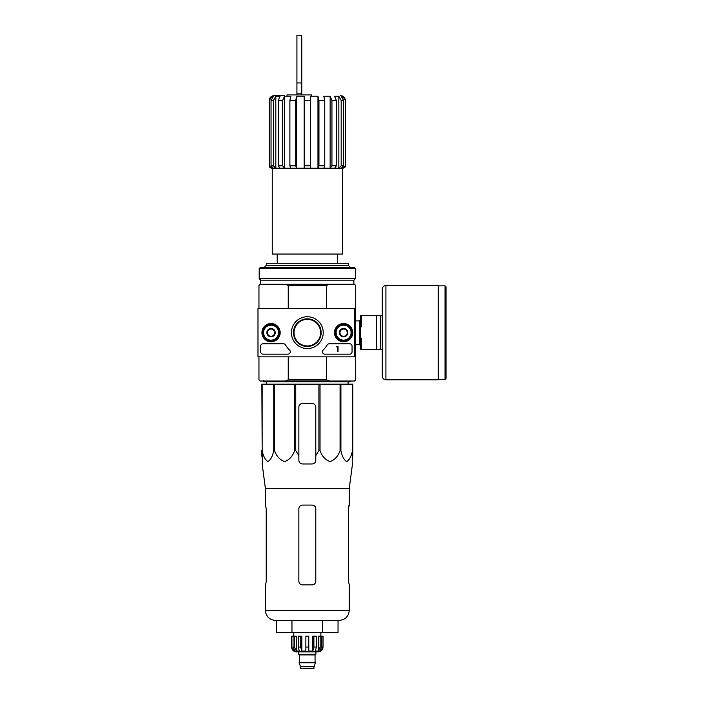<?xml version="1.0" encoding="UTF-8"?>
<svg xmlns="http://www.w3.org/2000/svg" width="704" height="704" viewBox="0 0 704 704"><rect width="100%" height="100%" fill="white"/><g stroke="black" fill="none" stroke-linecap="round" stroke-linejoin="round"><path stroke-width="1.06" d="M287.012 95.656L287.012 94.934L311.678 94.934L311.678 95.656M342.734 167.693L342.989 168.212L345.277 165.792L345.277 100.496L342.734 96.237L341.238 96.237L343.596 100.496L343.596 165.792L341.352 168.212L338.941 168.212L341.185 165.792L341.185 100.496L338.835 96.237L334.585 96.237L336.389 100.496L336.389 165.792L334.673 168.212L330.22 168.212L331.936 165.792L331.936 100.496L330.141 96.237L323.778 96.237L324.755 100.496L324.755 165.792L323.822 168.212L318.014 168.212L318.947 165.792L318.947 100.496L317.97 96.237L317.97 168.212L304.181 168.212L304.181 96.237L296.674 96.237L296.674 168.212L271.911 168.212L271.911 167.693M317.97 96.237L310.464 96.237L310.464 168.212L290.822 168.212L289.89 165.792L289.89 100.496L290.866 96.237L284.504 96.237L284.504 168.212L279.972 168.212L278.256 165.792L278.256 100.496L280.06 96.237L275.81 96.237L275.81 168.212L273.293 168.212L271.049 165.792L271.049 100.496L273.407 96.237L271.911 96.237L271.911 97.662M336.389 100.496L331.936 100.496L330.141 96.237L330.141 168.212L318.014 168.212M343.596 100.496L341.185 100.496L338.835 96.237L338.835 168.212L330.22 168.212M342.734 168.212L338.941 168.212M342.734 96.237L342.734 97.662M284.346 95.656L274.067 95.656C271.128 95.946 269.518 97.557 269.236 100.496L271.911 96.237L269.359 100.496L269.359 165.792L271.911 168.212M296.63 168.212L295.698 165.792L295.698 100.496L289.89 100.496M296.674 96.237L295.698 100.496M284.416 168.212L282.7 165.792L282.7 100.496L278.256 100.496M284.504 96.237L282.7 100.496M275.695 168.212L273.451 165.792L273.451 100.496L271.049 100.496M275.81 96.237L273.451 100.496M277.218 254.056L277.218 263.252M262.161 384.164L262.161 450.534L261.853 384.164L352.783 384.164L352.783 455.638L352.158 460.337L352.475 463.971L349.281 488.312L265.364 488.312L265.364 505.076L266.226 508.71L266.226 581.258L265.646 584.883L266.226 581.258M352.783 450.534L352.484 450.534C351.366 456.236 349.43 459.914 346.676 461.595C343.93 459.862 342.003 456.174 340.903 450.534L340.076 450.534C338.14 456.236 334.796 459.914 330.026 461.595C325.266 459.862 321.93 456.174 320.03 450.534L318.903 450.534L315.788 455.638L315.788 460.337L315.788 407.141A3.626 3.626 0 0 0 312.162 403.506L302.482 403.506A3.626 3.626 0 0 0 298.857 407.141L298.857 460.337C299.077 462.546 300.282 463.751 302.482 463.971L312.162 463.971C314.362 463.751 315.568 462.546 315.788 460.337L315.788 455.638M295.742 384.164L295.742 450.534L298.857 455.638L298.857 460.337L298.857 455.638M295.742 450.534L294.615 450.534C292.679 456.236 289.326 459.914 284.566 461.595C279.805 459.862 276.47 456.174 274.56 450.534L273.733 450.534C272.615 456.236 270.688 459.914 267.934 461.595C265.188 459.862 263.261 456.174 262.161 450.534M261.853 455.638L261.853 450.534L262.486 460.337L261.853 455.638M262.425 463.971L262.486 460.337L262.17 463.971L265.364 488.312M352.158 460.337L352.783 455.638L352.783 407.141M294.615 384.164L294.615 450.534M318.903 384.164L318.903 450.534M320.03 384.164L320.03 450.534M274.56 384.164L274.56 450.534M273.733 384.164L273.733 450.534M352.484 384.164L352.484 450.534M340.903 384.164L340.903 450.534M340.076 384.164L340.076 450.534M294.017 332.658A13.297 13.297 0 0 1 313.975 321.138A13.297 13.297 0 0 1 313.975 344.168A13.297 13.297 0 0 1 294.017 332.658M326.401 356.84L326.401 379.808L288.244 379.808L288.244 356.84M354.719 356.84L355.687 356.84L355.687 308.466L354.719 308.466L354.719 356.84L257.99 356.84L257.99 308.466L354.719 308.466M355.687 308.466L355.687 285.498L354.482 284.284L329.217 284.284L326.401 285.498L326.401 308.466M326.401 285.498L288.244 285.498L288.244 308.466M326.401 379.808L329.217 381.022L285.419 381.022L288.244 379.808M258.958 356.84L258.958 379.808L260.163 381.022L285.419 381.022M329.217 381.022L354.482 381.022L355.687 379.808L355.687 356.84M329.217 284.284L260.163 284.284L258.958 285.498L258.958 308.466M288.244 285.498L285.419 284.284M348.313 265.663L348.313 263.252L266.332 263.252L266.332 265.663M350.319 267.362L348.63 265.663L266.015 265.663L263.789 267.89M266.596 384.164L266.561 381.744M350.847 381.022L350.847 381.744L263.789 381.744L263.789 380.415M276.602 620.435L276.602 632.526L338.034 632.526L338.034 620.435M291.966 632.526L291.966 620.435M322.678 632.526L322.678 620.435M349.281 488.312L349.281 505.076L348.418 508.71L348.418 581.258L349.281 584.883L349.281 610.28C348.674 616.449 345.294 619.828 339.126 620.435L275.519 620.435C269.35 619.828 265.962 616.449 265.364 610.28L265.646 584.883M315.788 508.71L315.788 581.258C315.559 583.466 314.354 584.681 312.162 584.883L302.482 584.883C300.291 584.672 299.077 583.466 298.857 581.258L298.857 508.71C299.077 506.493 300.291 505.287 302.482 505.076L312.162 505.076C314.354 505.287 315.568 506.502 315.788 508.71M348.418 508.71L348.999 505.076M342.39 168.212L342.39 254.056L272.254 254.056L272.254 168.212M296.921 93.148L301.761 93.148L301.761 35.2L296.921 35.2L296.921 94.934M301.761 93.148L301.761 94.934M261.932 332.658A9.117 9.117 0 0 1 275.607 324.755A9.117 9.117 0 0 1 275.607 340.551A9.117 9.117 0 0 1 261.932 332.658M334.479 332.658A9.117 9.117 0 0 1 348.154 324.755A9.117 9.117 0 0 1 348.154 340.551A9.117 9.117 0 0 1 334.479 332.658M291.412 332.658A15.91 15.91 0 0 1 315.278 318.877A15.91 15.91 0 0 1 315.278 346.43A15.91 15.91 0 0 1 291.412 332.658M349.642 343.781A2.42 2.42 0 0 1 352.062 346.192L352.062 351.762A2.42 2.42 0 0 1 349.642 354.174L324.861 354.174A2.42 2.42 0 0 1 323.18 350.02A24.182 24.182 0 0 0 327.166 344.969A2.42 2.42 0 0 1 329.252 343.781L349.642 343.781M283.457 343.781A2.42 2.42 0 0 1 285.542 344.969A24.182 24.182 0 0 0 289.529 350.02A2.42 2.42 0 0 1 287.839 354.174L263.067 354.174A2.42 2.42 0 0 1 260.647 351.762L260.647 346.192A2.42 2.42 0 0 1 263.067 343.781L283.457 343.781M262.099 332.658A8.95 8.95 0 0 1 275.519 324.905A8.95 8.95 0 0 1 275.519 340.402A8.95 8.95 0 0 1 262.099 332.658M334.646 332.658A8.95 8.95 0 0 1 348.066 324.905A8.95 8.95 0 0 1 348.066 340.402A8.95 8.95 0 0 1 334.646 332.658M293.48 332.658A13.842 13.842 0 0 1 314.239 320.672A13.842 13.842 0 0 1 314.239 344.634A13.842 13.842 0 0 1 293.48 332.658M338.034 346.192L336.582 346.799L337.313 347.134L337.313 351.762L338.034 351.762L338.034 346.192M339.97 330.563L343.596 328.469L347.222 330.563L347.222 334.752L343.596 336.846L339.97 334.752L339.97 330.563A4.189 4.189 0 0 1 347.222 330.563A4.189 4.189 0 0 1 343.596 336.846A4.189 4.189 0 0 1 339.97 330.563L339.97 334.752L343.596 336.846L347.222 334.752L347.222 330.563L345.409 329.516A3.626 3.626 0 0 1 345.409 335.799A3.626 3.626 0 0 1 339.97 332.658A3.626 3.626 0 0 1 341.783 329.516L339.97 330.563M336.098 332.658A7.498 7.498 0 0 1 347.345 326.163A7.498 7.498 0 0 1 347.345 339.143A7.498 7.498 0 0 1 336.098 332.658M335.13 332.658A8.466 8.466 0 0 1 347.829 325.327A8.466 8.466 0 0 1 347.829 339.979A8.466 8.466 0 0 1 335.13 332.658M341.783 329.516A3.626 3.626 0 0 1 345.409 329.516L343.596 328.469L341.783 329.516M267.423 330.563L271.049 328.469L274.674 330.563L274.674 334.752L271.049 336.846L267.423 334.752L267.423 330.563A4.189 4.189 0 0 1 274.674 330.563A4.189 4.189 0 0 1 271.049 336.846A4.189 4.189 0 0 1 267.423 330.563L267.423 334.752L271.049 336.846L274.674 334.752L274.674 330.563L272.862 329.516A3.626 3.626 0 0 1 272.862 335.799A3.626 3.626 0 0 1 267.423 332.658A3.626 3.626 0 0 1 269.236 329.516L267.423 330.563M263.551 332.658A7.498 7.498 0 0 1 274.798 326.163A7.498 7.498 0 0 1 274.798 339.143A7.498 7.498 0 0 1 263.551 332.658M262.583 332.658A8.466 8.466 0 0 1 275.282 325.327A8.466 8.466 0 0 1 275.282 339.979A8.466 8.466 0 0 1 262.583 332.658M269.236 329.516A3.626 3.626 0 0 1 272.862 329.516L271.049 328.469L269.236 329.516M382.29 315.726L361.495 315.726L361.495 326.85L360.527 326.85L360.527 338.457L361.495 338.457L361.495 349.58L382.29 349.58L382.29 376.182L382.29 289.124C382.501 286.924 383.715 285.71 385.915 285.498L385.915 379.808L438.275 379.808L438.275 285.498L385.915 285.498M360.527 326.85L360.527 315.726L361.495 315.726M360.527 338.457L360.527 349.58L361.495 349.58M376.482 315.726L376.482 349.58M380.354 315.726L380.354 349.58M446.01 286.827L446.01 378.479L445.042 379.447L445.042 285.859L446.01 286.827M355.45 268.567L354.235 267.362L260.41 267.362L259.195 268.567L259.195 278.608L355.45 278.608L355.45 268.567L259.195 268.567M355.45 278.608L353.874 280.174L260.77 280.174L259.195 278.608M260.77 280.174L260.77 284.284M320.153 636.152L320.153 647.038L318.261 651.077L318.261 636.152L323.039 636.152L323.039 647.038C322.758 649.977 321.138 651.587 318.208 651.869L296.437 651.869C293.498 651.587 291.887 649.977 291.606 647.038L293.858 651.077L294.932 651.077L293.04 647.038L293.04 636.152L294.492 636.152L294.492 647.038L293.04 647.038M314.09 668.193L300.546 668.193L301.154 668.8L313.491 668.8L315.542 662.27L299.103 662.27L299.103 662.754L315.542 662.754M300.546 668.193L300.546 666.741L314.09 666.741M299.341 662.27L315.304 662.27M315.058 662.033L315.058 654.896L315.665 654.289M298.734 651.869L298.734 654.289L315.902 654.289L315.902 651.869M308.774 647.038L305.87 647.038L305.87 636.152L308.774 636.152L308.774 651.077L312.796 651.077L313.887 647.038L312.796 651.077L312.796 636.152L316.404 636.152L316.404 647.038L313.887 647.038L313.887 636.152M322.978 636.152L322.978 647.038L320.786 651.077L320.786 649.889M321.605 636.152L321.605 647.038L319.704 651.077L320.786 651.077M316.404 647.038L315.313 651.077L318.261 651.077M305.87 647.038L305.87 651.077L301.849 651.077L300.749 647.038L298.241 647.038L299.332 651.077L296.384 651.077L294.492 647.038M293.858 649.889L293.858 651.077L291.667 647.038L291.667 636.152L291.667 647.038M298.241 647.038L298.241 636.152L300.749 636.152L300.749 647.038M291.606 647.038L291.606 636.152L293.04 636.152M301.849 651.077L301.849 636.152L300.749 636.152M296.384 651.077L296.384 636.152L294.492 636.152M320.866 636.152L320.866 632.526M345.277 165.792L345.277 100.496M343.596 165.792L341.185 165.792M336.389 165.792L331.936 165.792M324.755 100.496L318.947 100.496M324.755 165.792L318.947 165.792M310.464 100.496L304.181 100.496M310.464 165.792L304.181 165.792M295.698 165.792L289.89 165.792M282.7 165.792L278.256 165.792M273.451 165.792L271.049 165.792M269.359 165.792L269.236 100.496M349.281 610.28L265.364 610.28M296.921 82.94L301.761 82.94M355.687 320.892L359.313 320.892L359.313 344.414L360.527 345.629M299.587 662.033L299.587 654.896L315.058 654.896M321.605 647.038L320.153 647.038M337.427 254.056L337.427 263.252M348.049 384.164L348.075 381.744M345.409 100.496C345.127 97.557 343.508 95.946 340.578 95.656M269.236 165.792C268.884 166.707 269.694 167.517 271.647 168.212M345.409 165.792C345.761 166.707 344.951 167.517 342.989 168.212M355.687 344.414L359.313 344.414M359.313 320.892L360.527 319.678M438.275 379.447L445.042 379.447M438.275 285.859L445.042 285.859M385.915 379.808C383.715 379.597 382.501 378.382 382.29 376.182M353.874 280.174L353.874 284.284M300.546 666.741L299.103 662.754M299.587 654.896L298.98 654.289M293.779 636.152L293.779 632.526"/></g></svg>
